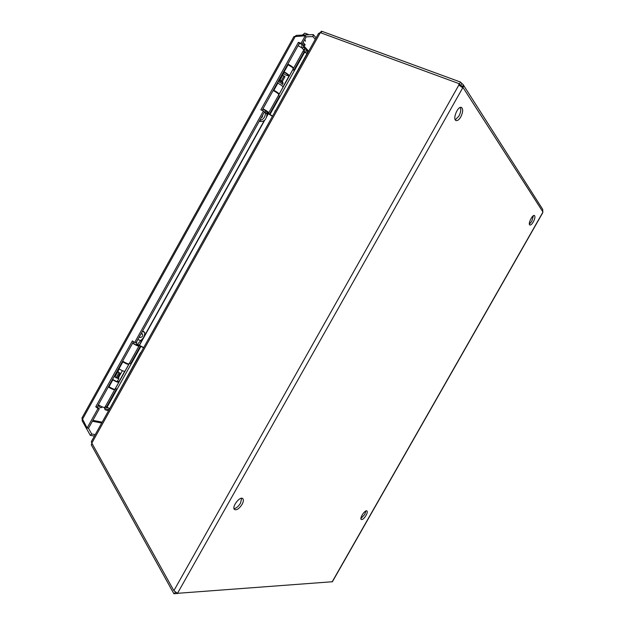 <?xml version="1.0" encoding="UTF-8"?>
<svg xmlns="http://www.w3.org/2000/svg" width="625" height="625" viewBox="0 0 625 625"><rect width="100%" height="100%" fill="white"/><g stroke="black" fill="none" stroke-linecap="round" stroke-linejoin="round"><path stroke-width="0.94" d="M533.305 221.93C535 218.609 535.375 216.469 534.43 215.5C532.414 214.344 527.641 224.32 529.867 225.008C530.805 225.203 531.945 224.18 533.305 221.93M460.773 116.93C463.047 112.18 463.266 109.016 461.414 107.445C457.828 105.695 452.25 119.469 456.078 120.562C457.539 120.922 459.102 119.711 460.773 116.93M366.07 515.398C367.297 513.117 367.578 511.625 366.922 510.938C365.195 509.414 359.227 518.391 361.242 519.492C362.531 519.812 364.141 518.445 366.07 515.398M242.094 504.367C243.57 501.555 243.781 499.625 242.719 498.562C239.812 495.914 231.258 507.438 234.578 509.547C236.82 510.313 239.328 508.586 242.094 504.367M463.289 84.844L542.734 209.398L542.781 212.68L332.406 581.734L177.5 593.312L463.406 86.625L462.977 84.352L461.82 83.445L460.656 85.508L463.406 86.625M529.367 224.148L531.797 221.266L533.414 215.703M455.273 119.828L458.867 116.195C460.727 112.563 461.203 109.648 460.305 107.445M360.891 518.555L364.734 514.469L365.938 510.945M234.008 508.641C236.273 508.297 238.438 506.477 240.492 503.164L241.688 498.266M458.875 85.008L173.867 590.688L91.828 443.086L320.328 32.648L458.859 83.578L458.875 85.008L462.219 87.406M461.062 86.711L462.945 87.406L542.914 211.945M173.867 590.688L177.5 593.312M461.82 83.445L460.484 82.055L321.852 31.289L320.961 32.883M461.242 86.422L460.656 85.508L461.172 86.57M460.656 85.508L459.32 84.125L460.484 82.055M319.219 33.25L321.852 31.289M319.891 33.438L318.57 33.43M91.469 441.383L91.828 444.164M458.859 83.578L459.43 85.516M307.422 52.906L305.617 48.648L308.391 51.711M303.164 51.125L304.219 49.219L305.766 52.859M108.164 407.758L104.43 408.273L105.438 406.461M115.43 388.492L129.469 363.266M139.461 345.312L264.836 119.992M266.602 116.828L268.289 113.789M278.5 95.445L292.867 69.617M304.25 49.297L305.617 48.648M303.641 49.773L304.219 49.219M104.602 407.477L104.43 408.273M289.016 76.07L283.016 86.844M268.094 113.656L266.891 115.82M264.148 120.75L139.25 345.219M124.688 371.375L118.82 381.922M262.422 109.805L262.789 109.281L263.742 109.531L266.836 111.453L266.938 114.031L265.445 112.766C265.328 117.016 263.398 119.625 259.641 120.57M282.5 84.453L283.062 83.461C282.758 82.75 281.617 81.914 279.641 80.945L278.617 80.82M283.062 83.359L282.461 81.18M299.453 43.398L298.5 45.078M305.188 48.852L303.406 46.883L302.406 48.359M301.734 47.82L302.023 44.391L301.062 43.328L305.258 35.797L293.859 36.695M303.086 42.477L305.219 44.844L303.953 45.844M304.797 39.398L305.516 41.172M305.5 34.953L307.977 34.297L308.406 34.688M304.859 33.125L302.344 35.094M293.523 68.32L303.609 50.195C303.492 48.961 301.641 47.469 298.055 45.719M306.992 53.578L303.109 51.086M308.141 52.164L307.32 53.633M275.5 110.789L307.023 53.523M275.219 110.664L274.562 112.469M272.562 116.07L266.961 112.539M262.742 109.219C264.844 109.93 266.352 110.867 267.266 112.039L267.148 112.062M267 112.422L268.703 112.922C268.422 111.992 266.508 110.625 262.977 108.805M266.898 112.828L272.438 116.297M292.82 69.586L294.375 70.656M287.844 64.078C291.414 65.852 293.281 67.305 293.453 68.453L293.234 68.523M287.898 64.641L291.891 67.086M304.164 51.883L294.062 70.031L293.008 69.25M278.445 95.414L280 96.477L304.641 52.203M268.758 112.828L278.828 94.734C278.586 93.719 276.695 92.312 273.148 90.516M294.062 70.031L294.539 70.344M283.391 73.859L282.758 73.227M279.125 94.188L283.016 87.195C282.93 86.297 281.203 84.945 277.844 83.148L277.367 82.922M273.391 90.07L273.867 90.297C277.234 92.094 278.961 93.43 279.07 94.297L278.789 94.352M277.633 93.219L273.227 90.367M287.609 64.508L288.086 64.727C291.461 66.516 293.164 67.898 293.211 68.883L289.32 75.875M287.25 75.07L287.82 75.094C287.781 74.508 286.734 73.672 284.664 72.57L283.438 72M283.242 72.359L283.547 72.812M283.633 71.656L284.109 71.883C287.477 73.672 289.195 75.039 289.25 76L286.789 75.336M283.555 73.367L282.945 72.891M283.07 74.438L282.5 73.688M279.008 79.977L281.336 80.867L282.188 81.664L280.766 81.102M281.789 74.977L284.969 76.664L282.188 81.664M281.336 80.867L284.117 75.852M118.758 377.172L118.813 378.664L116.148 377.836L114.258 376.391M98.859 406.555L100.891 407.781L102.5 407.016M118.75 377.117L117.883 377.031M142.359 331.422L144.648 332.445C144.992 335.383 143.68 338.078 140.703 340.531L138.695 342.922C136.875 345.555 136.227 345.086 136.758 341.508M139.5 336.555L139.938 337.469C142.25 337.258 143.094 336.062 142.469 333.867L140.883 334.078M140.656 334.477L140.344 335.039M137.789 344.547L143.703 347.555M137.617 344.859L138.992 346.039C138.094 346.219 135.961 345.289 132.602 343.234M132.805 342.867C134.508 344.25 136.078 345.055 137.508 345.266L137.453 345.156M143.594 347.758L137.672 344.766M141.719 351.117L140.805 352.758M109.766 408.516L140.547 352.586M109.516 408.336L108.961 409.953M109.453 408.453L105.383 406.438M114.734 389.625L104.922 407.258C103.867 407.727 101.68 406.906 98.367 404.797M122.641 361.148C125.984 363.219 128.133 364.117 129.078 363.852L138.938 346.125M140.461 346.055L130.602 363.766L129.414 363.242M115.211 388.773L116.914 389.523L140.961 346.305M117.07 389.242L115.383 388.469M114.734 389.273L114.805 389.508C113.789 389.898 111.625 389.039 108.297 386.945M112.992 388.875L108.695 386.641M130.602 363.766L131.109 364.016M118.695 369.992L117.789 369.867M116.906 371.461L119.969 373.281L117.227 370.883M117.477 370.438L118.406 370.516M117.609 380.82L118.891 382.148C118.094 382.539 116.078 381.773 112.836 379.844L112.398 379.562M112.578 379.25L113.695 379.984C115.672 381.164 116.914 381.633 117.406 381.398L117.367 381.266M108.523 386.531L108.961 386.82C112.195 388.75 114.219 389.5 115.039 389.078L118.828 382.266M122.398 361.586L122.836 361.867C126.078 363.789 128.086 364.594 128.836 364.281L128.703 363.992M127.273 363.594L122.547 361.312M118.516 368.57L118.953 368.852C122.195 370.773 124.203 371.562 124.977 371.219L128.781 364.375M114.195 376.336L117.258 378.164L119.969 373.281M116.148 377.836L118.867 372.945M92.219 443.789L91.227 444.742L173.898 593.75L175.484 592.344M173.898 593.75L177.727 593.469M109.094 409.32L104.984 409.719L104.844 408.211M108.523 410.742L104.984 409.719M81.961 417.992L87.109 428.008L97.977 408.477L95.742 406.773L132.375 340.898L134.68 342.477L263.445 110.969L260.859 109.82L298.406 42.312L301.062 43.328M82.82 420.312L82.227 420.883L82.172 419.242M295.055 36.203L296.508 35.359L313.305 34.602L316.109 37.844M94.438 436.062L90.297 435.352L82.227 420.883M296.32 36.195L296.508 35.359M133.484 341.656L97.109 407.062L95.742 406.773M97.109 407.062L99.336 408.766L97.977 408.477M99.336 408.766L88.492 428.258L87.109 428.008M298.406 42.312L299.359 43.367L302.023 44.383L306.203 36.867L305.258 35.797M299.359 43.367L262.102 110.375M134.68 342.477L135.969 342.906L264.477 111.883L263.445 110.969M88.484 428.258L91.695 434L90.297 435.352M95.234 434.617L91.695 434M306.195 36.859L312.875 36.562L313.305 34.602M312.875 36.562L315.281 39.336M303.406 46.875L303.883 46.031L302.102 44.25M283.547 73.578L286.57 75.461M278.656 80.75L278.141 81.75C280.078 82.297 281.523 83.203 282.492 84.477M267.188 111.977L265.531 110.508L265.422 112.688M259.328 121.133L260.062 121.516C264.297 121.75 266.594 119.281 266.961 114.109L266.938 114.031M261.062 118.023L262.414 116.813L262.68 115.109M542.836 212.281L332.117 581.938M321.211 31.289L320.602 32.75M269.938 114.555L280 96.477M279.523 96.172L269.453 114.25M277.844 83.148L273.867 90.297M288.086 64.727L284.109 71.883M282.695 75.297L279.906 80.305M137.836 339.555L140.703 340.531M142.609 330.977L143.453 331.633M107.094 407.172L116.914 389.523M116.406 389.273L106.578 406.93M112.836 379.844L108.961 386.82M122.836 361.867L118.953 368.852M117.656 372.047L114.938 376.93M82.359 419.492L295.375 36.234M102.172 422.156L92.891 420.352M303.891 45.945L308.664 51.219M101.68 423.039L92.398 421.242M265.445 112.766L264.273 112.25M260.062 121.516L259.383 121.039M318.633 33.312L91.352 441.594M283.578 73.523L282.609 75.266L283.578 73.523M299.078 44.031L299.43 43.398M307.867 34.219L304.664 33.133M114.25 376.383L112.633 379.289M118.773 378.734L117.227 381.508M98.867 406.602L98.812 405.109M119.234 369.031L117.805 371.594M122.367 370.68L118.758 377.156M133.539 341.695L132.852 342.938M138.156 343.898L137.352 345.336M142.672 330.859L144.523 332.281M81.859 418.172L293.961 36.508M303.859 43.531L303.883 45.906M286.625 75.43L287.766 74.766M283.555 73.555L283.539 72.047"/></g></svg>
